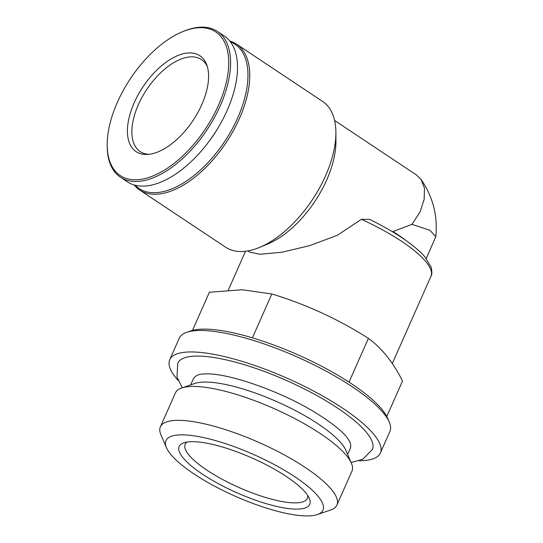 <?xml version="1.0" encoding="UTF-8"?>
<svg xmlns="http://www.w3.org/2000/svg" width="543" height="543" viewBox="0 0 543 543"><rect width="100%" height="100%" fill="white"/><g stroke="black" fill="none" stroke-linecap="round" stroke-linejoin="round"><path stroke-width="0.81" d="M334.631 120.519L416.495 175.009L421.049 179.441L424.45 188.143L424.178 199.213L420.126 211.784L411.981 224.368L429.934 230.293L435.798 236.673L426.214 258.563M411.981 224.368L392.962 231.569A78.328 20.797 -156.1 0 1 406.137 240.63M134.08 184.919A87.538 45.843 -56.4 0 0 139.571 189.935L225.684 247.248A87.538 45.843 -56.4 0 0 259.384 247.472L267.475 244.126A78.328 41.017 -56.4 0 0 335.941 141.268L335.9 132.512A87.538 45.843 -56.4 0 0 322.691 101.507L236.585 44.187A87.538 45.843 -56.4 0 0 229.832 41.058M247.832 250.92L249.529 252.054L259.927 254.287L282.122 252.196L309.598 245.646L337.271 235.336L361.373 219.318L369.396 219.338C396.186 232.316 416.25 246.502 425.088 257.192L431.061 266.939C432.147 271.717 432.126 274.812 430.979 276.244A89.846 23.858 -156.1 0 0 361.373 219.318M359.323 460.749A115.184 30.584 -156.1 0 0 380.365 453.011L389.888 431.515A115.184 30.584 -156.1 0 0 389.229 422.013L387.539 418.09A111.926 29.722 -156.1 0 0 312.816 361.767A111.926 29.722 -156.1 0 0 206.476 329.146A111.926 29.722 -156.1 0 0 190.803 330.904L186.765 332.289A115.184 30.584 -156.1 0 0 179.271 338.187L169.749 359.683A115.184 30.584 -156.1 0 0 178.152 380.467M389.229 422.013A115.184 30.584 -156.1 0 0 312.327 364.054A115.184 30.584 -156.1 0 0 202.892 330.483A115.184 30.584 -156.1 0 0 186.765 332.289M380.365 453.011A115.184 30.584 -156.1 0 0 316.766 392.738A115.184 30.584 -156.1 0 0 193.369 351.973A115.184 30.584 -156.1 0 0 169.749 359.683M351.138 462.582L362.778 459.276L372.362 449.468A106.428 28.263 -156.1 0 0 313.596 393.777A106.428 28.263 -156.1 0 0 199.58 356.106A106.428 28.263 -156.1 0 0 177.751 363.226L176.977 377.113L182.299 387.763M198.935 374.67A85.842 22.792 -156.1 0 0 198.853 374.704A85.842 22.792 -156.1 0 0 193.24 379.109L190.674 384.885M347.635 454.443L350.194 448.661A85.842 22.792 -156.1 0 0 349.692 441.54L347.099 437.543C341.696 430.708 331.339 422.535 316.026 413.013C282.346 391.958 230.734 373.869 207.806 373.876C203.163 373.849 200.177 374.127 198.853 374.704M317.363 514.554L330.639 510.006A96.545 25.636 -156.1 0 0 336.911 505.065L351.945 471.141A96.545 25.636 -156.1 0 0 351.389 463.172L345.843 450.283A85.842 22.792 -156.1 0 0 288.53 407.094A85.842 22.792 -156.1 0 0 206.985 382.068A85.842 22.792 -156.1 0 0 194.957 383.419L181.681 387.974A96.545 25.636 -156.1 0 0 175.409 392.915L160.375 426.832A96.545 25.636 -156.1 0 0 160.932 434.8L166.477 447.69A85.842 22.792 -156.1 0 0 235.228 496.227A85.842 22.792 -156.1 0 0 317.363 514.554A85.842 22.792 -156.1 0 0 285.346 470.801A85.842 22.792 -156.1 0 0 183.588 434.868A85.842 22.792 -156.1 0 0 166.477 447.69M351.389 463.172A96.545 25.636 -156.1 0 0 286.928 414.594A96.545 25.636 -156.1 0 0 195.209 386.453A96.545 25.636 -156.1 0 0 181.681 387.974M336.911 505.065A96.545 25.636 -156.1 0 0 283.602 454.545A96.545 25.636 -156.1 0 0 180.174 420.37A96.545 25.636 -156.1 0 0 160.375 426.832M193.817 441.676A71.411 18.964 -156.1 0 0 183.812 442.796A71.411 18.964 -156.1 0 0 236.782 492.725A71.411 18.964 -156.1 0 0 309.347 498.42A71.411 18.964 -156.1 0 0 261.665 462.487A71.411 18.964 -156.1 0 0 193.817 441.676M386.792 416.501L402.533 380.976C393.125 362.33 381.749 348.117 368.405 338.343L349.006 382.123M192.48 330.395L209.381 292.256L242.103 289.752L271.833 293.98C305.987 304.331 338.18 319.121 368.405 338.343M252.393 337.848L271.833 293.98M259.384 247.472A87.538 45.843 -56.4 0 0 335.9 132.512M139.571 189.935A87.538 45.843 -56.4 0 0 226.241 142.463A87.538 45.843 -56.4 0 0 236.585 44.187M135.064 185.19A86.615 45.361 -56.4 0 0 224.707 141.445A86.615 45.361 -56.4 0 0 230.463 41.865M209.51 140.725A62.201 32.573 -56.4 0 0 218.177 127.7M107.195 144.94L107.202 146.176A87.538 45.843 -56.4 0 0 120.41 177.181L127.333 181.79A87.538 45.843 -56.4 0 0 213.996 134.318A87.538 45.843 -56.4 0 0 224.34 36.042L217.424 31.44A87.538 45.843 -56.4 0 0 203.109 27.15A87.538 45.843 -56.4 0 0 183.717 31.216L182.577 31.691A86.235 45.157 -56.4 0 0 107.195 144.94A86.235 45.157 -56.4 0 0 196.831 140.671A86.235 45.157 -56.4 0 0 201.677 27.686A86.235 45.157 -56.4 0 0 182.577 31.691M120.41 177.181A87.538 45.843 -56.4 0 0 207.08 129.709A87.538 45.843 -56.4 0 0 217.424 31.44M190.491 52.929A57.592 30.157 -56.4 0 0 133.687 103.923A57.592 30.157 -56.4 0 0 147.072 154.45A57.592 30.157 -56.4 0 0 193.098 120.403A57.592 30.157 -56.4 0 0 206.74 64.8A57.592 30.157 -56.4 0 0 190.491 52.929M207.331 66.599A55.291 28.955 -56.4 0 0 201.46 59.554A55.291 28.955 -56.4 0 0 192.419 56.845A55.291 28.955 -56.4 0 0 142.191 97A55.291 28.955 -56.4 0 0 140.189 151.606A55.291 28.955 -56.4 0 0 148.952 154.3M187.118 442.016A66.809 17.743 -156.1 0 0 185.183 444.255A66.809 17.743 -156.1 0 0 239.076 487.546A66.809 17.743 -156.1 0 0 307.338 498.393A66.809 17.743 -156.1 0 0 307.705 495.454M245.511 251.266L228.325 290.05M430.979 276.244L392.29 363.545M435.805 236.673C437.848 215.809 432.927 196.736 421.049 179.441"/></g></svg>
